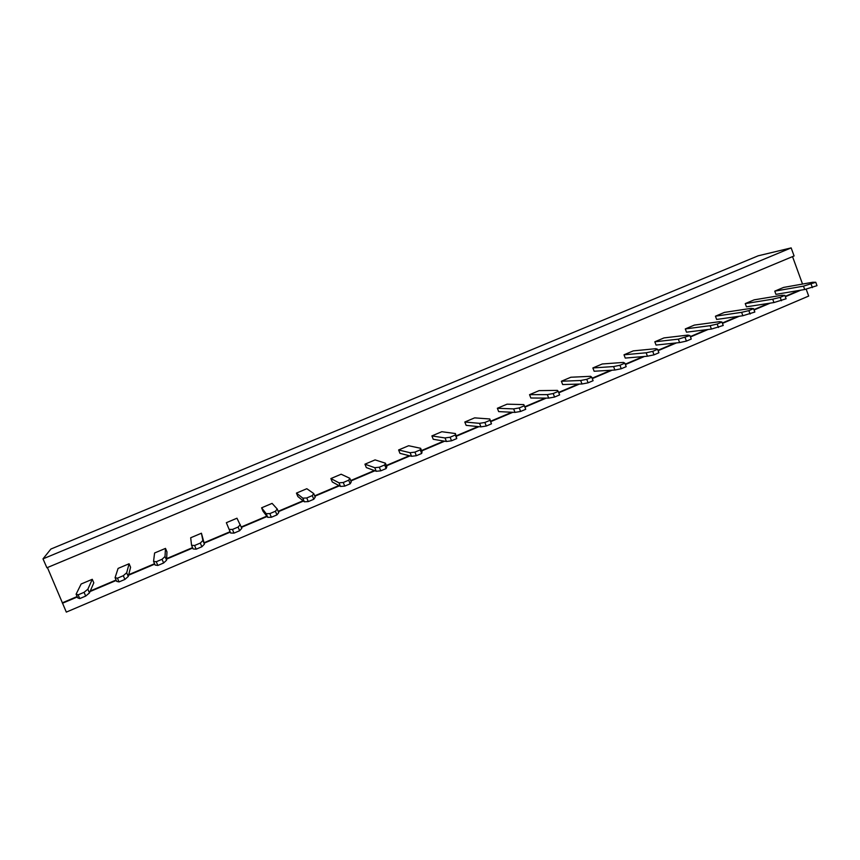 <?xml version="1.0" encoding="UTF-8"?>
<svg xmlns="http://www.w3.org/2000/svg" width="860" height="860" viewBox="0 0 860 860"><rect width="100%" height="100%" fill="white"/><g stroke="black" fill="none" stroke-linecap="round" stroke-linejoin="round"><path stroke-width="1.29" d="M806.164 289.154L808.679 296.066L66.317 612.105L47.418 567.546M791.157 247.895L794.092 255.957L46.902 567.761L43 558.86L50.891 549.045L758.208 255.796L791.157 247.895L43 558.86M792.533 256.602L802.52 284.058M800.843 290.153L785.341 296.732M770.259 303.129L754.08 309.987M739.331 316.233L722.454 323.392M708.059 329.498L690.472 336.959M676.444 342.904L658.126 350.676M644.452 356.47L625.403 364.554M612.105 370.187L592.293 378.594M579.382 384.065L558.796 392.794M546.283 398.094L524.901 407.167M512.807 412.295L490.834 421.604M478.934 426.657L456.466 436.181M444.663 441.191L421.69 450.93M409.983 455.897L386.495 465.851M374.895 470.775L350.88 480.955M339.377 485.835L314.835 496.241M303.44 501.068L278.35 511.711M267.073 516.494L241.423 527.373M230.254 532.104L204.218 543.144M192.726 548.013L166.636 559.086M154.736 564.128L128.581 575.222M116.272 580.436L90.053 591.551M77.325 596.958L62.436 603.258M799.166 290.443L785.212 296.356M768.657 303.376L753.941 309.611M737.805 316.448L722.314 323.016M706.608 329.681L690.333 336.583M675.068 343.054L657.975 350.3M643.162 356.577L625.252 364.167M610.901 370.262L592.142 378.207M578.264 384.097L558.645 392.407M545.251 398.094L524.75 406.78M511.85 412.252L490.684 421.217M478.074 426.571L456.316 435.794M443.889 441.062L421.54 450.543M409.306 455.725L386.344 465.464M374.315 470.56L350.719 480.557M338.904 485.567L314.674 495.844M303.064 500.767L278.188 511.313M266.804 516.14L241.251 526.976M230.082 531.706L204.132 542.714M192.554 547.616L166.657 558.591M154.564 563.719L128.72 574.684M116.089 580.027L90.3 590.971M77.142 596.55L62.78 602.634M716.638 319.436L715.434 316.2L741.61 312.341L742.868 315.738L716.638 319.436M686.506 332.175L685.291 328.928L710.145 325.671L711.413 329.079L686.506 332.175M656.051 345.053L654.815 341.796L678.325 339.152L679.615 342.57L656.051 345.053M594.131 371.24L592.862 367.951L613.578 366.564L614.9 370.026L594.131 371.24M625.263 358.082L624.005 354.793L646.139 352.783L647.44 356.223L625.263 358.082M562.666 384.549L561.386 381.238L580.65 380.507L581.994 383.99L562.666 384.549M366.328 467.582L364.941 464.185L374.777 467.7L376.228 471.269L366.328 467.582M399.975 453.349L398.61 449.963L410.113 452.736L411.542 456.294L399.975 453.349M466.142 425.367L464.808 422.013L479.525 423.335L480.923 426.861L466.142 425.367M433.246 439.277L431.892 435.912L445.029 437.955L446.437 441.492L433.246 439.277M498.671 411.607L497.36 408.274L513.635 408.898L515.011 412.402L498.671 411.607M530.846 398.008L529.545 394.675L547.336 394.622L548.691 398.115L530.846 398.008M775.946 294.356L774.763 291.142L803.487 286.144L804.713 289.508L775.946 294.356M746.448 306.827L745.255 303.601L772.721 299.173L773.957 302.548L746.448 306.827M165.012 556.538L165.475 548.4L166.958 551.884L166.582 560.204L163.626 562.988L157.853 565.45L155.133 565.063L153.564 561.386L156.262 561.741L162.046 559.29L165.012 556.538L166.582 560.204M202.885 540.499L201.423 533.221L204.422 544.154L201.863 546.766L196.155 549.185L193.124 548.949L191.565 545.294L194.596 545.498L200.305 543.079L202.885 540.499L204.422 544.154M263.031 511.259L261.601 507.808L266.192 513.689L267.707 517.312L263.031 511.259M297.861 496.532L296.442 493.102L302.827 498.176L304.322 501.778L297.861 496.532M332.283 481.965L330.885 478.558L339.023 482.847L340.485 486.438L332.283 481.965M126.678 572.771L129.086 563.762L130.591 567.267L128.269 576.458L124.904 579.425L119.056 581.908L116.68 581.382L115.079 577.683L117.444 578.189L123.302 575.705L126.678 572.771L128.269 576.458M87.849 589.218L92.267 579.307L93.805 582.822L89.462 592.916L85.699 596.077L79.765 598.582L77.733 597.893L76.11 594.185L78.131 594.841L84.065 592.325L87.849 589.218L89.462 592.916M741.61 312.341L748.856 310.621L753.575 308.622L750.974 308.375L724.41 312.406L715.434 316.2M742.868 315.738L754.843 312.04L753.575 308.622M710.145 325.671L717.175 324.048L721.948 322.027L719.616 321.661L694.364 325.091L685.291 328.928M711.413 329.079L723.228 325.467L721.948 322.027M678.325 339.152L689.957 335.583L687.903 335.088L663.984 337.915L654.815 341.796M679.615 342.57L686.43 341.087L691.257 339.034L689.957 335.583M613.578 366.564L619.931 365.263L624.865 363.167L623.392 362.415L602.247 363.984L592.862 367.951M614.9 370.026L621.253 368.746L626.198 366.65L624.865 363.167M646.139 352.783L652.718 351.364L657.599 349.289L655.836 348.676L633.283 350.88L624.005 354.793M647.44 356.223L654.03 354.836L658.911 352.761L657.599 349.289M580.65 380.507L586.757 379.314L591.755 377.196L590.573 376.315L570.868 377.239L561.386 381.238M581.994 383.99L588.1 382.818L593.099 380.7L591.755 377.196M374.777 467.7L379.314 467.216L384.678 464.948L385.42 463.196L375.078 459.896L364.941 464.185M376.228 471.269L380.765 470.829L386.14 468.55L386.871 466.754L385.42 463.196M410.113 452.736L414.918 452.134L420.228 449.877L420.626 448.286L408.629 445.727L398.61 449.963M411.542 456.294L416.358 455.714L421.669 453.467L422.056 451.833L420.626 448.286M479.525 423.335L484.879 422.486L490.06 420.293L489.802 418.981L474.612 417.874L464.808 422.013M480.923 426.861L486.276 426.033L491.458 423.84L489.802 418.981M445.029 437.955L450.113 437.224L455.348 434.999L455.424 433.548L441.803 431.72L431.892 435.912M446.437 441.492L451.532 440.793L456.767 438.568L455.424 433.548M513.635 408.898L519.236 407.93L524.353 405.759L523.783 404.598L507.056 404.178L497.36 408.274M515.011 412.402L520.622 411.456L525.74 409.285L524.353 405.759M547.336 394.622L553.195 393.536L558.258 391.397L557.366 390.375L539.134 390.633L529.545 394.675M548.691 398.115L554.56 397.051L559.613 394.912L558.258 391.397M803.487 286.144L815.774 282.273L812.646 282.263L783.557 287.433L774.763 291.142M804.713 289.508L817 285.66L815.774 282.273M772.721 299.173L780.181 297.356L784.847 295.378L781.987 295.249L754.145 299.85L745.255 303.601M773.957 302.548L786.094 298.775L784.847 295.378M165.475 548.4L154.596 552.991L153.564 561.386M201.423 533.221L190.683 537.758L191.565 545.294M266.192 513.689L269.846 513.603L275.415 511.248L277.232 509.012L272.093 503.379L261.601 507.808M267.707 517.312L271.362 517.258L276.931 514.904L278.737 512.635L277.232 509.012M236.962 518.214L226.352 522.697L230.641 533.028L233.995 533.125L239.628 530.727L241.81 528.298L236.962 518.214M302.827 498.176L306.773 497.951L312.277 495.629L313.728 493.554L306.816 488.716L296.442 493.102M304.322 501.778L308.278 501.595L313.782 499.262L315.212 497.155L313.728 493.554M339.023 482.847L343.258 482.492L348.698 480.192L349.794 478.278L341.14 474.225L330.885 478.558M340.485 486.438L344.742 486.115L350.181 483.804L351.256 481.869L349.794 478.278M129.086 563.762L118.089 568.406L115.079 577.683M92.267 579.307L81.141 584.005L76.11 594.185M748.856 310.621L750.124 314.05M717.175 324.048L718.455 327.488M685.13 337.625L686.43 341.087M619.931 365.263L621.253 368.746M652.718 351.364L654.03 354.836M586.757 379.314L588.1 382.818M379.314 467.216L380.765 470.829M384.678 464.948L386.14 468.55M414.918 452.134L416.358 455.714M420.228 449.877L421.669 453.467M484.879 422.486L486.276 426.033M490.06 420.293L491.458 423.84M450.113 437.224L451.532 440.793M455.348 434.999L456.767 438.568M519.236 407.93L520.622 411.456M553.195 393.536L554.56 397.051M811.152 284.23L812.388 287.616M780.181 297.356L781.428 300.763M156.262 561.741L157.853 565.45M162.046 559.29L163.626 562.988M194.596 545.498L196.155 549.185M200.305 543.079L201.863 546.766M269.846 513.603L271.362 517.258M275.415 511.248L276.931 514.904M229.115 529.394L232.447 529.448L238.091 527.062L240.284 524.664M232.447 529.448L233.995 533.125M238.091 527.062L239.628 530.727M306.773 497.951L308.278 501.595M312.277 495.629L313.782 499.262M343.258 482.492L344.742 486.115M348.698 480.192L350.181 483.804M117.444 578.189L119.056 581.908M123.302 575.705L124.904 579.425M78.131 594.841L79.765 598.582M84.065 592.325L85.699 596.077"/></g></svg>
